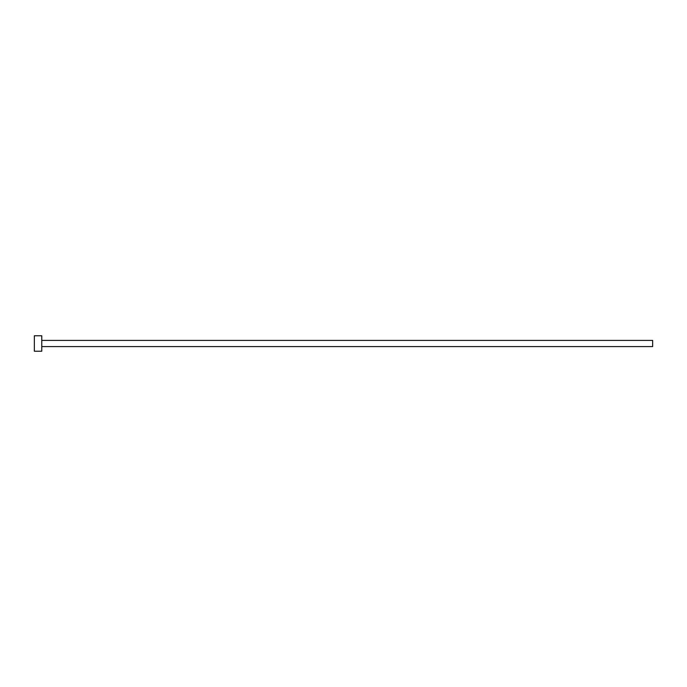 <?xml version="1.0" encoding="UTF-8"?>
<svg xmlns="http://www.w3.org/2000/svg" width="687" height="687" viewBox="0 0 687 687"><rect width="100%" height="100%" fill="white"/><g stroke="black" fill="none" stroke-linecap="round" stroke-linejoin="round"><path stroke-width="1.03" d="M41.77 340.409L652.65 340.409L652.65 346.592L41.77 346.592M41.77 343.5L41.77 351.229L34.35 351.229L34.35 335.771L41.77 335.771L41.77 343.5"/></g></svg>
